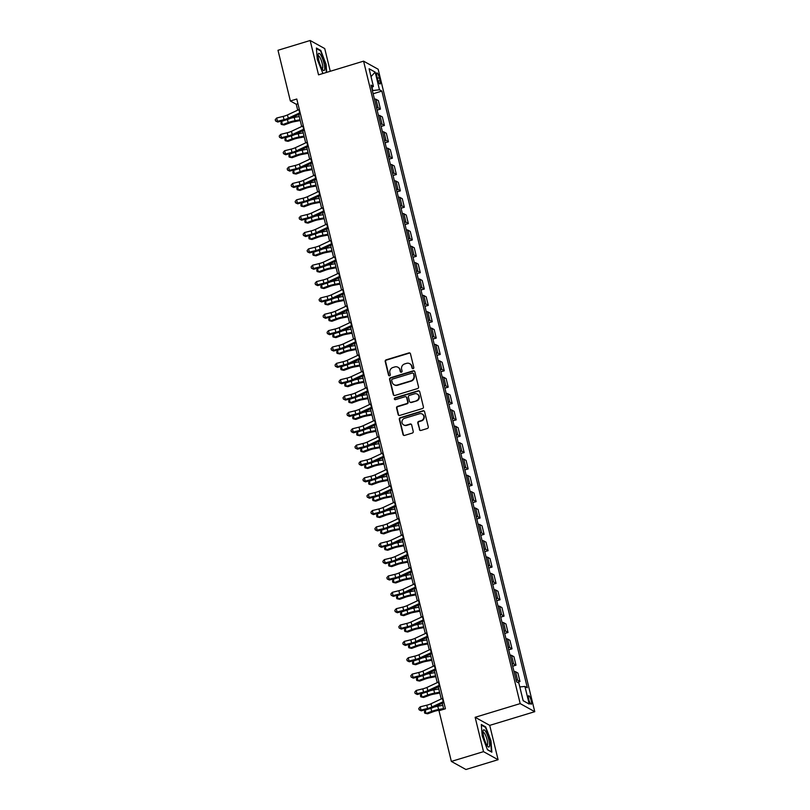 <?xml version="1.0" encoding="UTF-8"?>
<svg xmlns="http://www.w3.org/2000/svg" width="810" height="810" viewBox="0 0 810 810"><rect width="100%" height="100%" fill="white"/><g stroke="black" fill="none" stroke-linecap="round" stroke-linejoin="round"><path stroke-width="1.21" d="M413.14 368.631A0.952 0.901 -61 0 0 413.799 367.467L410.478 353.818A1.357 1.286 -61 0 0 408.898 352.917L386.167 359.832A1.357 1.286 -61 0 0 385.216 361.503L388.537 375.141A0.952 0.901 -61 0 0 389.64 375.779A0.952 0.901 -61 0 0 390.309 374.605L389.883 372.843A4.344 4.111 -61 0 1 392.921 367.507L394.814 366.93A4.344 4.111 -61 0 1 399.856 369.805L400.292 371.577A0.952 0.901 -61 0 0 401.395 372.205A0.952 0.901 -61 0 0 402.054 371.041L401.628 369.269A4.344 4.111 -61 0 1 404.666 363.933L406.559 363.356A4.344 4.111 -61 0 1 411.601 366.242L412.037 368.003A0.952 0.901 -61 0 0 413.14 368.631M531.218 700.67A4.425 1.033 73.1 0 0 528.677 695.739A4.425 1.033 73.1 0 0 528.697 699.273A4.425 1.033 73.1 0 0 531.249 704.204A4.425 1.033 73.1 0 0 531.218 700.67M419.367 429.543A1.357 1.286 -61 0 0 420.947 430.444L427.326 428.5A1.357 1.286 -61 0 0 428.277 426.84L424.582 411.683A1.357 1.286 -61 0 0 423.002 410.781L400.272 417.687A1.357 1.286 -61 0 0 399.32 419.357L403.016 434.514A1.357 1.286 -61 0 0 404.585 435.416L412.29 433.077A1.357 1.286 -61 0 0 413.242 431.406L411.662 424.916A1.357 1.286 -61 0 0 410.083 424.015L406.266 425.179A3.635 3.432 -61 0 1 401.983 421.402A3.635 3.432 -61 0 1 404.595 418.304L419.56 413.758A3.635 3.432 -61 0 1 423.843 417.535A3.635 3.432 -61 0 1 421.23 420.633L418.74 421.382A1.357 1.286 -61 0 0 417.788 423.053L419.762 429.756A1.357 1.286 -61 0 0 420.177 430.434M475.146 717.296L483.519 751.65L451.352 761.42L465.922 769.5L498.089 759.719L489.716 725.375L534.762 711.686L520.192 703.606L475.146 717.296L489.716 725.375M330.267 71.28L324.739 48.58L310.159 40.5L318.533 74.844L363.579 61.155L520.192 703.606M310.159 40.5L277.992 50.281L290.355 100.977L296.257 104.257L297.705 110.17M451.352 761.42L438.99 710.724L445.429 708.77L296.784 99.022L290.355 100.977M417.585 388.557A1.357 1.286 -61 0 0 418.537 386.897L414.841 371.739A1.357 1.286 -61 0 0 413.272 370.838L390.531 377.743A1.357 1.286 -61 0 0 389.58 379.414L393.275 394.571A1.357 1.286 -61 0 0 394.855 395.472L417.585 388.557M419.712 391.706L423.407 406.863A1.357 1.286 -61 0 1 422.455 408.534L399.725 415.439A1.357 1.286 -61 0 1 398.145 414.538L396.566 408.058A1.357 1.286 -61 0 1 397.518 406.387L406.731 403.582A1.357 1.286 -61 0 0 407.683 401.912L406.64 397.619A1.357 1.286 -61 0 0 405.061 396.718L395.462 399.634A0.952 0.901 -61 0 1 394.338 398.642A0.952 0.901 -61 0 1 395.017 397.832L418.132 390.805A1.357 1.286 -61 0 1 419.712 391.706M376.883 76.343L377.582 79.218A4.283 1.002 73.1 0 0 380.052 83.997A4.283 1.002 73.1 0 0 380.022 80.575L379.323 77.689A4.283 1.002 73.1 0 0 376.852 72.92A4.283 1.002 73.1 0 0 376.883 76.343M534.762 711.686L378.149 69.235L363.579 61.155M371.638 87.622L373.41 86.417L371.031 85.091L516.476 681.747L518.856 683.073L523.169 700.731L529.234 704.092L523.138 700.64M373.41 86.417L369.107 68.749L375.172 72.11L379.475 89.778L372.367 90.578M373.137 93.747L381.854 91.095L379.475 89.778M381.854 91.095L527.31 687.751L524.921 686.434L529.234 704.092M483.519 751.65L498.089 759.719M298.748 114.453L301.684 126.522M302.738 130.815L305.674 142.874M306.727 147.167L309.663 159.236M310.706 163.529L313.652 175.588M314.695 179.881L317.642 191.95M318.684 196.233L321.621 208.302M322.674 212.595L325.61 224.653M326.663 228.946L329.599 241.015M330.642 245.308L333.588 257.367M334.631 261.66L337.578 273.719M338.62 278.012L341.557 290.081M342.61 294.374L345.546 306.433M346.589 310.726L349.535 322.795M350.578 327.078L353.524 339.147M354.567 343.44L357.504 355.499M358.557 359.792L361.493 371.861M362.546 376.154L365.482 388.213M366.525 392.506L369.471 404.565M370.514 408.858L373.461 420.927M374.503 425.22L377.44 437.278M378.493 441.571L381.429 453.64M382.482 457.923L385.418 469.992M386.461 474.285L389.408 486.344M390.45 490.637L393.397 502.706M394.44 506.999L397.376 519.058M398.429 523.351L401.365 535.42M402.408 539.703L405.354 551.772M406.397 556.065L409.344 568.124M410.386 572.417L413.333 584.486M414.376 588.769L417.312 600.838M418.365 605.131L421.301 617.19M422.344 621.483L425.291 633.552M426.333 637.845L429.28 649.904M430.323 654.197L433.259 666.265M434.312 670.548L437.248 682.617M438.301 686.91L441.237 698.969M442.28 703.262L443.748 709.276M372.752 90.467L372.003 87.379M297.938 103.741L296.257 104.257M377.126 110.099L380.437 109.097L378.371 100.592L375.982 99.266A5.528 1.255 166.3 0 0 374.433 99.043M381.115 126.461L384.426 125.449L382.35 116.944L379.971 115.627A5.528 1.255 166.3 0 0 378.412 115.395M385.094 142.813L388.415 141.801L386.34 133.296L383.96 131.979A5.528 1.255 166.3 0 0 382.401 131.757M389.083 159.165L392.404 158.163L390.329 149.658L387.95 148.331A5.528 1.255 166.3 0 0 386.39 148.108M393.073 175.527L396.384 174.514L394.318 166.01L391.929 164.693A5.528 1.255 166.3 0 0 390.38 164.46M397.062 191.879L400.373 190.866L398.297 182.371L395.918 181.045A5.528 1.255 166.3 0 0 394.359 180.822M401.051 208.231L404.362 207.228L402.286 198.723L399.907 197.397A5.528 1.255 166.3 0 0 398.348 197.174M405.03 224.593L408.351 223.58L406.276 215.075L403.896 213.759A5.528 1.255 166.3 0 0 402.337 213.536M409.02 240.945L412.341 239.942L410.265 231.437L407.886 230.111A5.528 1.255 166.3 0 0 406.326 229.888M413.009 257.307L416.32 256.294L414.254 247.789L411.865 246.473A5.528 1.255 166.3 0 0 410.316 246.24M416.998 273.658L420.309 272.646L418.233 264.141L415.854 262.825A5.528 1.255 166.3 0 0 414.295 262.602M420.977 290.01L424.298 289.008L422.223 280.503L419.843 279.177A5.528 1.255 166.3 0 0 418.284 278.954M424.966 306.372L428.287 305.36L426.212 296.855L423.832 295.539A5.528 1.255 166.3 0 0 422.273 295.306M428.956 322.724L432.277 321.722L430.201 313.217L427.812 311.891A5.528 1.255 166.3 0 0 426.262 311.668M432.945 339.076L436.256 338.074L434.19 329.569L431.801 328.242A5.528 1.255 166.3 0 0 430.252 328.02M436.934 355.438L440.245 354.426L438.169 345.921L435.79 344.604A5.528 1.255 166.3 0 0 434.231 344.382M440.913 371.79L444.234 370.788L442.159 362.283L439.779 360.956A5.528 1.255 166.3 0 0 438.22 360.733M444.903 388.152L448.224 387.139L446.148 378.634L443.769 377.318A5.528 1.255 166.3 0 0 442.209 377.085M448.892 404.504L452.203 403.491L450.137 394.986L447.748 393.67A5.528 1.255 166.3 0 0 446.199 393.447M452.881 420.856L456.192 419.853L454.116 411.348L451.737 410.022A5.528 1.255 166.3 0 0 450.178 409.799M456.87 437.218L460.181 436.205L458.106 427.7L455.726 426.384A5.528 1.255 166.3 0 0 454.167 426.151M460.849 453.57L464.171 452.567L462.095 444.062L459.716 442.736A5.528 1.255 166.3 0 0 458.156 442.513M464.839 469.921L468.16 468.919L466.084 460.414L463.705 459.088A5.528 1.255 166.3 0 0 462.145 458.865M468.828 486.283L472.139 485.271L470.073 476.766L467.684 475.45A5.528 1.255 166.3 0 0 466.135 475.227M472.817 502.635L476.128 501.633L474.052 493.128L471.673 491.802A5.528 1.255 166.3 0 0 470.114 491.579M476.796 518.997L480.117 517.985L478.042 509.48L475.662 508.164A5.528 1.255 166.3 0 0 474.103 507.931M480.786 535.349L484.107 534.337L482.031 525.832L479.652 524.515A5.528 1.255 166.3 0 0 478.092 524.293M484.775 551.701L488.096 550.699L486.02 542.194L483.631 540.867A5.528 1.255 166.3 0 0 482.082 540.645M488.764 568.063L492.075 567.051L490.009 558.546L487.62 557.229A5.528 1.255 166.3 0 0 486.071 556.996M492.753 584.415L496.064 583.413L493.989 574.908L491.609 573.581A5.528 1.255 166.3 0 0 490.05 573.358M496.733 600.767L500.053 599.764L497.978 591.26L495.599 589.943A5.528 1.255 166.3 0 0 494.039 589.71M500.722 617.129L504.043 616.116L501.967 607.611L499.588 606.295A5.528 1.255 166.3 0 0 498.028 606.072M504.711 633.481L508.022 632.478L505.956 623.973L503.567 622.647A5.528 1.255 166.3 0 0 502.018 622.424M508.7 649.843L512.011 648.83L509.935 640.325L507.556 639.009A5.528 1.255 166.3 0 0 505.997 638.776M512.689 666.195L516 665.182L513.925 656.677L511.545 655.361A5.528 1.255 166.3 0 0 509.986 655.138M517.479 682.303L519.99 681.544L517.914 673.039L515.535 671.713A5.528 1.255 166.3 0 0 513.975 671.49M380.437 109.097L378.057 107.77A5.528 1.255 166.3 0 0 376.498 107.548M384.426 125.449L382.047 124.132A5.528 1.255 166.3 0 0 380.487 123.9M388.415 141.801L386.036 140.484A5.528 1.255 166.3 0 0 384.477 140.262M392.404 158.163L390.015 156.836A5.528 1.255 166.3 0 0 388.466 156.613M396.384 174.514L394.004 173.198A5.528 1.255 166.3 0 0 392.445 172.965M400.373 190.866L397.993 189.55A5.528 1.255 166.3 0 0 396.434 189.327M404.362 207.228L401.983 205.902A5.528 1.255 166.3 0 0 400.423 205.679M408.351 223.58L405.962 222.264A5.528 1.255 166.3 0 0 404.413 222.031M412.341 239.942L409.951 238.616A5.528 1.255 166.3 0 0 408.402 238.393M416.32 256.294L413.94 254.978A5.528 1.255 166.3 0 0 412.381 254.745M420.309 272.646L417.93 271.33A5.528 1.255 166.3 0 0 416.37 271.107M424.298 289.008L421.919 287.682A5.528 1.255 166.3 0 0 420.36 287.459M428.287 305.36L425.898 304.044A5.528 1.255 166.3 0 0 424.349 303.811M432.277 321.722L429.887 320.395A5.528 1.255 166.3 0 0 428.338 320.173M436.256 338.074L433.876 336.747A5.528 1.255 166.3 0 0 432.317 336.525M440.245 354.426L437.866 353.109A5.528 1.255 166.3 0 0 436.306 352.887M444.234 370.788L441.855 369.461A5.528 1.255 166.3 0 0 440.296 369.238M448.224 387.139L445.834 385.823A5.528 1.255 166.3 0 0 444.285 385.59M452.203 403.491L449.823 402.175A5.528 1.255 166.3 0 0 448.264 401.952M456.192 419.853L453.813 418.527A5.528 1.255 166.3 0 0 452.253 418.304M460.181 436.205L457.802 434.889A5.528 1.255 166.3 0 0 456.243 434.656M464.171 452.567L461.791 451.241A5.528 1.255 166.3 0 0 460.232 451.018M468.16 468.919L465.77 467.593A5.528 1.255 166.3 0 0 464.221 467.37M472.139 485.271L469.759 483.955A5.528 1.255 166.3 0 0 468.2 483.732M476.128 501.633L473.749 500.307A5.528 1.255 166.3 0 0 472.19 500.084M480.117 517.985L477.738 516.669A5.528 1.255 166.3 0 0 476.179 516.436M484.107 534.337L481.717 533.021A5.528 1.255 166.3 0 0 480.168 532.798M488.096 550.699L485.706 549.372A5.528 1.255 166.3 0 0 484.157 549.15M492.075 567.051L489.696 565.734A5.528 1.255 166.3 0 0 488.136 565.501M496.064 583.413L493.685 582.086A5.528 1.255 166.3 0 0 492.126 581.863M500.053 599.764L497.674 598.438A5.528 1.255 166.3 0 0 496.115 598.215M504.043 616.116L501.653 614.8A5.528 1.255 166.3 0 0 500.104 614.577M508.022 632.478L505.642 631.152A5.528 1.255 166.3 0 0 504.083 630.929M512.011 648.83L509.632 647.514A5.528 1.255 166.3 0 0 508.072 647.281M516 665.182L513.621 663.866A5.528 1.255 166.3 0 0 512.062 663.643M519.99 681.544L517.61 680.218A5.528 1.255 166.3 0 0 516.051 679.995M519.807 686.951L524.921 686.434M371.02 76.616L375.172 72.11M326.693 72.374L326.065 64.304L320.79 50.463L316.406 48.033L317.287 59.444L322.957 73.507M491.852 752.186L490.971 740.775L485.696 726.934L481.312 724.504L482.193 735.915L487.468 749.756L491.852 752.186M320.142 50.665L320.79 50.463M485.048 727.137L485.696 726.934M412.665 368.651A0.952 0.901 -61 0 1 412.432 368.226L411.996 366.454A4.344 4.111 -61 0 0 409.86 363.781M398.115 367.355A4.344 4.111 -61 0 1 400.251 370.028L400.677 371.79A0.952 0.901 -61 0 0 400.92 372.215M410.062 353.14A1.357 1.286 -61 0 0 409.293 353.14L386.562 360.045A1.357 1.286 -61 0 0 385.611 361.716L388.932 375.364A0.952 0.901 -61 0 0 389.175 375.789M414.426 371.061A1.357 1.286 -61 0 0 413.657 371.051L390.926 377.966A1.357 1.286 -61 0 0 389.975 379.637L393.67 394.784A1.357 1.286 -61 0 0 394.085 395.462M413.424 373.683A0.952 0.901 -61 0 0 412.32 373.056L392.364 379.12A0.952 0.901 -61 0 0 391.696 380.295L392.151 382.148A4.344 4.111 -61 0 0 397.194 385.033L410.832 380.892A4.344 4.111 -61 0 0 413.869 375.546L413.809 373.906A0.952 0.901 -61 0 0 413.181 373.258M394.288 384.831A4.344 4.111 -61 0 0 397.589 385.256L397.194 385.033M413.809 373.906L414.264 375.769A4.344 4.111 -61 0 1 411.227 381.105L397.589 385.256M406.215 396.94A1.357 1.286 -61 0 1 407.025 397.832L408.078 402.135A1.357 1.286 -61 0 1 407.126 403.805L397.912 406.61A1.357 1.286 -61 0 0 396.961 408.27L398.54 414.76A1.357 1.286 -61 0 0 398.955 415.439M419.296 391.027A1.357 1.286 -61 0 0 418.527 391.027L395.412 398.054A0.952 0.901 -61 0 0 394.996 399.644M416.3 400.677A3.635 3.432 -61 0 0 417.221 394.065A3.635 3.432 -61 0 0 414.629 393.802L409.354 395.412A1.357 1.286 -61 0 0 408.402 397.072L409.455 401.375A1.357 1.286 -61 0 0 411.024 402.276L416.694 400.899A3.635 3.432 -61 0 0 417.413 394.176M410.265 402.276A1.357 1.286 -61 0 0 411.419 402.499L411.024 402.276M416.694 400.899L411.419 402.499M422.354 414.133A3.635 3.432 -61 0 1 421.625 420.846L419.134 421.605A1.357 1.286 -61 0 0 418.183 423.276L419.762 429.756M403.866 425.017A3.635 3.432 -61 0 0 406.66 425.392L406.266 425.179M411.247 424.237A1.357 1.286 -61 0 0 410.478 424.237L406.66 425.392M424.167 411.004A1.357 1.286 -61 0 0 423.397 410.994L400.666 417.909A1.357 1.286 -61 0 0 399.715 419.58L403.41 434.727A1.357 1.286 -61 0 0 403.825 435.405M300.237 120.558L294.435 121.642A6.915 1.569 166.3 0 0 289.838 122.887L284.138 124.983L282.457 124.669L288.168 122.563A10.368 2.359 -13.7 0 1 295.053 120.7L300.044 119.779M281.667 121.399L282.457 124.669L281.202 124.345L280.888 123.029L281.667 121.399L284.472 120.366M290.608 118.27A10.368 2.359 -13.7 0 1 294.253 117.43L299.244 116.508M300.115 112.691A4.84 1.104 166.3 0 0 299.68 112.884L288.269 118.219A6.915 1.569 -13.7 0 1 284.026 119.667L277.476 121.287L277.719 122.037L284.28 120.417A10.368 2.359 166.3 0 0 290.638 118.25L300.368 113.704M299.325 109.421A4.84 1.104 166.3 0 0 298.88 109.613L287.469 114.949A6.915 1.569 -13.7 0 1 283.237 116.387L276.676 118.017L277.476 121.287L275.562 120.963L275.238 119.657L276.676 118.017M277.719 122.037L275.562 120.963M304.226 136.92L298.414 137.994A6.915 1.569 166.3 0 0 293.827 139.239L288.117 141.335L286.446 141.021L292.157 138.925A10.368 2.359 -13.7 0 1 299.042 137.052L304.033 136.131M285.647 137.751L286.446 141.021L285.191 140.697L284.877 139.391L285.647 137.751L288.461 136.718M294.597 134.622A10.368 2.359 -13.7 0 1 298.242 133.782L303.234 132.86M308.215 153.272L302.403 154.345A6.915 1.569 166.3 0 0 297.817 155.591L292.106 157.697L290.436 157.383L296.136 155.277A10.368 2.359 -13.7 0 1 303.021 153.414L308.023 152.482M289.636 154.113L290.436 157.383L289.18 157.049L288.866 155.743L289.636 154.113L292.44 153.08M307.294 142.135A4.84 1.104 166.3 0 0 306.848 142.327L295.447 147.663A6.915 1.569 -13.7 0 1 291.205 149.101L284.644 150.731L285.444 154.001L285.687 154.75L292.248 153.12A10.368 2.359 166.3 0 0 298.606 150.964A10.368 2.359 -13.7 0 1 302.231 150.144L307.223 149.212M312.194 169.624L306.393 170.707A6.915 1.569 166.3 0 0 301.806 171.953L296.095 174.049L294.425 173.735L300.125 171.639A10.368 2.359 -13.7 0 1 307.01 169.766L312.002 168.844M293.625 170.465L294.425 173.735L293.169 173.411L292.845 172.095L293.625 170.465L296.43 169.432M311.283 158.487A4.84 1.104 166.3 0 0 310.837 158.679L299.437 164.015A6.915 1.569 -13.7 0 1 295.194 165.463L288.633 167.083L289.433 170.353L289.676 171.102L296.237 169.482A10.368 2.359 166.3 0 0 302.596 167.316A10.368 2.359 -13.7 0 1 306.21 166.495L311.212 165.574M304.104 129.053A4.84 1.104 166.3 0 0 303.659 129.246L292.258 134.581A6.915 1.569 -13.7 0 1 288.016 136.019L281.455 137.649L281.708 138.399L288.259 136.769A10.368 2.359 166.3 0 0 294.627 134.612L304.358 130.056M303.304 125.773A4.84 1.104 166.3 0 0 302.869 125.975L291.458 131.311A6.915 1.569 -13.7 0 1 287.226 132.749L280.665 134.379L281.455 137.649L279.551 137.325L279.227 136.009L280.665 134.379M281.708 138.399L279.551 137.325M308.094 145.405A4.84 1.104 166.3 0 0 307.648 145.597L296.247 150.933A6.915 1.569 -13.7 0 1 292.005 152.371L285.444 154.001L283.53 153.677L283.216 152.371L284.644 150.731M285.687 154.75L283.53 153.677M298.606 150.964L308.337 146.418M312.083 161.757A4.84 1.104 166.3 0 0 311.637 161.959L300.237 167.295A6.915 1.569 -13.7 0 1 295.994 168.733L289.433 170.353L287.52 170.029L287.206 168.723L288.633 167.083M289.676 171.102L287.52 170.029M302.596 167.316L312.326 162.769M316.183 185.986L310.382 187.059A6.915 1.569 166.3 0 0 305.785 188.305L300.085 190.411L298.404 190.087L304.115 187.991A10.368 2.359 -13.7 0 1 311 186.128L315.991 185.196M297.614 186.816L298.404 190.087L297.159 189.763L296.835 188.457L297.614 186.816L300.419 185.784M306.555 183.688A10.368 2.359 -13.7 0 1 310.2 182.847L315.191 181.926M316.072 178.119A4.84 1.104 166.3 0 0 315.627 178.311L304.216 183.647A6.915 1.569 -13.7 0 1 299.983 185.085L293.423 186.715L293.666 187.464L300.226 185.834A10.368 2.359 166.3 0 0 306.585 183.678L316.315 179.121M315.272 174.849A4.84 1.104 166.3 0 0 314.827 175.041L303.426 180.377A6.915 1.569 -13.7 0 1 299.184 181.815L292.623 183.445L293.423 186.715L291.509 186.391L291.185 185.085L292.623 183.445M293.666 187.464L291.509 186.391M324.496 70.024A8.991 2.096 73.1 0 0 322.603 58.928A8.991 2.096 73.1 0 0 318.34 53.875A8.991 2.096 73.1 0 0 318.208 54.381A8.991 2.096 73.1 0 0 319.413 62.562A8.991 2.096 73.1 0 0 322.967 70.035A8.991 2.096 73.1 0 0 324.496 70.024M322.076 68.84A6.804 1.59 73.1 0 0 322.228 68.82A6.804 1.59 73.1 0 0 322.572 68.425A6.804 1.59 73.1 0 0 321.459 60.922A6.804 1.59 73.1 0 0 318.269 55.799A6.804 1.59 73.1 0 0 318.127 55.87M316.447 48.62L320.558 50.898L325.671 64.314L326.308 72.485M323.089 73.467L322.501 73.133M483.762 737.009A8.991 2.096 73.1 0 0 487.873 746.506A8.991 2.096 73.1 0 0 488.886 739.844A8.991 2.096 73.1 0 0 485.585 731.4A8.991 2.096 73.1 0 0 483.114 730.853A8.991 2.096 73.1 0 0 483.762 737.009M486.982 745.311A6.804 1.59 73.1 0 0 487.134 745.291A6.804 1.59 73.1 0 0 487.093 739.854A6.804 1.59 73.1 0 0 483.175 732.27A6.804 1.59 73.1 0 0 483.033 732.341M481.353 725.092L485.463 727.37L490.576 740.785L491.437 751.842L487.407 749.604M320.173 202.338L314.371 203.411A6.915 1.569 166.3 0 0 309.774 204.657L304.074 206.763L302.393 206.449L308.104 204.343A10.368 2.359 -13.7 0 1 314.989 202.48L319.98 201.558M301.593 203.178L302.393 206.449L301.138 206.115L300.824 204.808L301.593 203.178L304.408 202.146M310.544 200.05A10.368 2.359 -13.7 0 1 314.189 199.209L319.18 198.278M324.162 218.7L318.35 219.773A6.915 1.569 166.3 0 0 313.764 221.019L308.053 223.114L306.382 222.801L312.083 220.705A10.368 2.359 -13.7 0 1 318.978 218.832L323.97 217.91M305.583 219.53L306.382 222.801L305.127 222.477L304.813 221.17L305.583 219.53L308.397 218.498M314.533 216.402A10.368 2.359 -13.7 0 1 318.178 215.561L323.17 214.64M328.141 235.052L322.339 236.125A6.915 1.569 166.3 0 0 317.753 237.37L312.042 239.476L310.372 239.163L316.072 237.057A10.368 2.359 -13.7 0 1 322.957 235.194L327.959 234.262M309.572 235.892L310.372 239.163L309.116 238.828L308.792 237.522L309.572 235.892L312.376 234.849M318.512 232.753A10.368 2.359 -13.7 0 1 322.167 231.923L327.159 230.992M332.13 251.404L326.329 252.487A6.915 1.569 166.3 0 0 321.732 253.732L316.032 255.828L314.361 255.514L320.061 253.409A10.368 2.359 -13.7 0 1 326.946 251.545L331.938 250.624M313.561 252.244L314.361 255.514L313.106 255.19L312.781 253.874L313.561 252.244L316.366 251.211M322.501 249.115A10.368 2.359 -13.7 0 1 326.147 248.275L331.148 247.354M336.12 267.766L330.318 268.839A6.915 1.569 166.3 0 0 325.721 270.084L320.021 272.18L318.34 271.866L324.051 269.77A10.368 2.359 -13.7 0 1 330.936 267.897L335.927 266.976M317.55 268.596L318.34 271.866L317.095 271.542L316.771 270.236L317.55 268.596L320.355 267.563M326.491 265.467A10.368 2.359 -13.7 0 1 330.136 264.627L335.127 263.706M320.051 194.471A4.84 1.104 166.3 0 0 319.616 194.663L308.205 199.999A6.915 1.569 -13.7 0 1 303.963 201.437L297.402 203.067L297.655 203.816L304.216 202.186A10.368 2.359 166.3 0 0 310.574 200.029L320.304 195.483M319.261 191.201A4.84 1.104 166.3 0 0 318.816 191.393L307.405 196.729A6.915 1.569 -13.7 0 1 303.173 198.166L296.612 199.797L297.402 203.067L295.498 202.743L295.174 201.437L296.612 199.797M297.655 203.816L295.498 202.743M324.041 210.823A4.84 1.104 166.3 0 0 323.595 211.025L312.194 216.361A6.915 1.569 -13.7 0 1 307.952 217.799L301.391 219.429L301.634 220.178L308.195 218.548A10.368 2.359 166.3 0 0 314.553 216.391L324.283 211.835M323.241 207.552A4.84 1.104 166.3 0 0 322.805 207.755L311.394 213.091A6.915 1.569 -13.7 0 1 307.152 214.528L300.591 216.148L301.391 219.429L299.487 219.105L299.163 217.789L300.591 216.148M301.634 220.178L299.487 219.105M328.03 227.185A4.84 1.104 166.3 0 0 327.584 227.377L316.183 232.713A6.915 1.569 -13.7 0 1 311.941 234.151L305.38 235.781L305.623 236.53L312.184 234.9A10.368 2.359 166.3 0 0 318.543 232.743L328.273 228.187M327.23 223.914A4.84 1.104 166.3 0 0 326.784 224.107L315.384 229.443A6.915 1.569 -13.7 0 1 311.141 230.88L304.58 232.51L305.38 235.781L303.466 235.457L303.153 234.151L304.58 232.51M305.623 236.53L303.466 235.457M332.019 243.537A4.84 1.104 166.3 0 0 331.574 243.729L320.163 249.065A6.915 1.569 -13.7 0 1 315.93 250.513L309.369 252.133L309.612 252.882L316.173 251.262A10.368 2.359 166.3 0 0 322.532 249.095L332.262 244.549M331.219 240.266A4.84 1.104 166.3 0 0 330.774 240.459L319.373 245.794A6.915 1.569 -13.7 0 1 315.13 247.232L308.57 248.862L309.369 252.133L307.456 251.809L307.142 250.503L308.57 248.862M309.612 252.882L307.456 251.809M336.008 259.899A4.84 1.104 166.3 0 0 335.563 260.091L324.152 265.427A6.915 1.569 -13.7 0 1 319.92 266.865L313.359 268.495L313.602 269.244L320.163 267.614A10.368 2.359 166.3 0 0 326.521 265.457L336.251 260.901M335.208 256.618A4.84 1.104 166.3 0 0 334.763 256.821L323.362 262.156A6.915 1.569 -13.7 0 1 319.12 263.594L312.559 265.224L313.359 268.495L311.445 268.171L311.121 266.854L312.559 265.224M313.602 269.244L311.445 268.171M340.109 284.118L334.297 285.191A6.915 1.569 166.3 0 0 329.71 286.436L324.01 288.542L322.329 288.228L328.04 286.122A10.368 2.359 -13.7 0 1 334.925 284.259L339.916 283.328M321.529 284.958L322.329 288.228L321.074 287.894L320.76 286.588L321.529 284.958L324.344 283.925M330.48 281.819A10.368 2.359 -13.7 0 1 334.125 280.989L339.117 280.058M339.987 276.25A4.84 1.104 166.3 0 0 339.552 276.443L328.141 281.779A6.915 1.569 -13.7 0 1 323.899 283.216L317.338 284.847L317.591 285.596L324.152 283.966A10.368 2.359 166.3 0 0 330.51 281.809L340.24 277.263M339.198 272.98A4.84 1.104 166.3 0 0 338.752 273.173L327.341 278.508A6.915 1.569 -13.7 0 1 323.109 279.946L316.548 281.576L317.338 284.847L315.434 284.523L315.11 283.216L316.548 281.576M317.591 285.596L315.434 284.523M344.098 300.469L338.286 301.553A6.915 1.569 166.3 0 0 333.7 302.798L327.989 304.894L326.319 304.58L332.019 302.484A10.368 2.359 -13.7 0 1 338.914 300.611L343.906 299.69M325.519 301.31L326.319 304.58L325.063 304.256L324.749 302.94L325.519 301.31L328.333 300.277M343.177 289.332A4.84 1.104 166.3 0 0 342.741 289.524L331.33 294.86A6.915 1.569 -13.7 0 1 327.088 296.308L320.527 297.928L321.327 301.199L321.57 301.948L328.131 300.328A10.368 2.359 166.3 0 0 334.49 298.161A10.368 2.359 -13.7 0 1 338.114 297.341L343.106 296.419M343.977 292.602A4.84 1.104 166.3 0 0 343.531 292.805L332.13 298.141A6.915 1.569 -13.7 0 1 327.888 299.578L321.327 301.199L319.413 300.875L319.1 299.568L320.527 297.928M321.57 301.948L319.413 300.875M334.49 298.161L344.22 293.615M348.077 316.832L342.276 317.905A6.915 1.569 166.3 0 0 337.689 319.15L331.978 321.256L330.308 320.942L336.008 318.836A10.368 2.359 -13.7 0 1 342.893 316.973L347.885 316.042M329.508 317.662L330.308 320.942L329.052 320.608L328.728 319.302L329.508 317.662L332.313 316.629M338.448 314.533A10.368 2.359 -13.7 0 1 342.103 313.693L347.095 312.771M347.966 308.964A4.84 1.104 166.3 0 0 347.52 309.157L336.12 314.493A6.915 1.569 -13.7 0 1 331.877 315.93L325.316 317.56L325.559 318.31L332.12 316.68A10.368 2.359 166.3 0 0 338.479 314.523L348.209 309.967M347.166 305.694A4.84 1.104 166.3 0 0 346.72 305.886L335.32 311.222A6.915 1.569 -13.7 0 1 331.077 312.66L324.516 314.29L325.316 317.56L323.403 317.236L323.089 315.93L324.516 314.29M325.559 318.31L323.403 317.236M352.067 333.183L346.265 334.267A6.915 1.569 166.3 0 0 341.668 335.502L335.968 337.608L334.297 337.294L339.998 335.188A10.368 2.359 -13.7 0 1 346.882 333.325L351.874 332.404M333.497 334.024L334.297 337.294L333.042 336.96L332.718 335.654L333.497 334.024L336.302 332.991M342.438 330.895A10.368 2.359 -13.7 0 1 346.083 330.055L351.074 329.123M351.955 325.316A4.84 1.104 166.3 0 0 351.51 325.509L340.099 330.844A6.915 1.569 -13.7 0 1 335.867 332.282L329.305 333.912L329.548 334.662L336.109 333.031A10.368 2.359 166.3 0 0 342.468 330.875L352.198 326.329M351.155 322.046A4.84 1.104 166.3 0 0 350.71 322.238L339.309 327.574A6.915 1.569 -13.7 0 1 335.067 329.012L328.506 330.642L329.305 333.912L327.392 333.588L327.078 332.282L328.506 330.642M329.548 334.662L327.392 333.588M356.056 349.545L350.254 350.619A6.915 1.569 166.3 0 0 345.657 351.864L339.957 353.96L338.276 353.646L343.987 351.55A10.368 2.359 -13.7 0 1 350.872 349.677L355.863 348.756M337.486 350.376L338.276 353.646L337.021 353.322L336.707 352.016L337.486 350.376L340.291 349.343M346.427 347.247A10.368 2.359 -13.7 0 1 350.072 346.407L355.063 345.485M355.934 341.668A4.84 1.104 166.3 0 0 355.499 341.871L344.088 347.207A6.915 1.569 -13.7 0 1 339.846 348.644L333.295 350.274L333.538 351.024L340.099 349.393A10.368 2.359 166.3 0 0 346.457 347.237L356.187 342.681M355.144 338.398A4.84 1.104 166.3 0 0 354.699 338.6L343.288 343.936A6.915 1.569 -13.7 0 1 339.056 345.374L332.495 346.994L333.295 350.274L331.381 349.95L331.057 348.634L332.495 346.994M333.538 351.024L331.381 349.95M360.045 365.897L354.233 366.97A6.915 1.569 166.3 0 0 349.647 368.216L343.946 370.322L342.266 370.008L347.976 367.902A10.368 2.359 -13.7 0 1 354.861 366.039L359.853 365.108M341.466 366.738L342.266 370.008L341.01 369.674L340.696 368.368L341.466 366.738L344.28 365.695M359.124 354.76A4.84 1.104 166.3 0 0 358.688 354.952L347.277 360.288A6.915 1.569 -13.7 0 1 343.045 361.726L336.484 363.356L337.274 366.626L337.527 367.375L344.078 365.745A10.368 2.359 166.3 0 0 350.447 363.589A10.368 2.359 -13.7 0 1 354.061 362.769L359.053 361.837M359.923 358.03A4.84 1.104 166.3 0 0 359.478 358.222L348.077 363.558A6.915 1.569 -13.7 0 1 343.835 364.996L337.274 366.626L335.37 366.302L335.046 364.996L336.484 363.356M337.527 367.375L335.37 366.302M350.447 363.589L360.177 359.033M364.034 382.249L358.222 383.332A6.915 1.569 166.3 0 0 353.636 384.578L347.925 386.674L346.255 386.36L351.955 384.254A10.368 2.359 -13.7 0 1 358.84 382.391L363.842 381.469M345.455 383.089L346.255 386.36L344.999 386.036L344.685 384.72L345.455 383.089L348.259 382.057M363.113 371.112A4.84 1.104 166.3 0 0 362.667 371.304L351.267 376.64A6.915 1.569 -13.7 0 1 347.024 378.088L340.463 379.708L341.263 382.978L341.506 383.727L348.067 382.107A10.368 2.359 166.3 0 0 354.426 379.941A10.368 2.359 -13.7 0 1 358.05 379.12L363.042 378.199M368.013 398.611L362.212 399.684A6.915 1.569 166.3 0 0 357.625 400.93L351.915 403.026L350.244 402.712L355.944 400.616A10.368 2.359 -13.7 0 1 362.829 398.743L367.821 397.821M349.444 399.441L350.244 402.712L348.988 402.388L348.664 401.082L349.444 399.441L352.249 398.409M358.384 396.313A10.368 2.359 -13.7 0 1 362.029 395.472L367.031 394.551M372.003 414.963L366.201 416.036A6.915 1.569 166.3 0 0 361.604 417.282L355.904 419.388L354.223 419.074L359.934 416.968A10.368 2.359 -13.7 0 1 366.819 415.105L371.81 414.173M353.433 415.803L354.223 419.074L352.978 418.74L352.654 417.433L353.433 415.803L356.238 414.771M362.374 412.665A10.368 2.359 -13.7 0 1 366.019 411.834L371.01 410.903M375.992 431.315L370.19 432.398A6.915 1.569 166.3 0 0 365.593 433.644L359.893 435.74L358.212 435.426L363.923 433.33A10.368 2.359 -13.7 0 1 370.808 431.457L375.8 430.535M357.412 432.155L358.212 435.426L356.957 435.102L356.643 433.796L357.412 432.155L360.227 431.123M366.363 429.027A10.368 2.359 -13.7 0 1 370.008 428.186L375 427.265M379.981 447.677L374.169 448.75A6.915 1.569 166.3 0 0 369.583 449.995L363.872 452.101L362.202 451.788L367.912 449.682A10.368 2.359 -13.7 0 1 374.797 447.819L379.789 446.887M361.402 448.507L362.202 451.788L360.946 451.453L360.632 450.147L361.402 448.507L364.216 447.474M370.352 445.378A10.368 2.359 -13.7 0 1 373.997 444.548L378.989 443.617M383.96 464.029L378.159 465.112A6.915 1.569 166.3 0 0 373.572 466.347L367.861 468.453L366.191 468.139L371.891 466.033A10.368 2.359 -13.7 0 1 378.776 464.171L383.778 463.249M365.391 464.869L366.191 468.139L364.935 467.805L364.611 466.499L365.391 464.869L368.196 463.836M374.331 461.74A10.368 2.359 -13.7 0 1 377.986 460.9L382.978 459.969M387.95 480.391L382.148 481.464A6.915 1.569 166.3 0 0 377.551 482.709L371.851 484.805L370.18 484.491L375.88 482.395A10.368 2.359 -13.7 0 1 382.766 480.522L387.757 479.601M369.38 481.221L370.18 484.491L368.925 484.167L368.601 482.861L369.38 481.221L372.185 480.188M378.321 478.092A10.368 2.359 -13.7 0 1 381.966 477.252L386.967 476.331M391.939 496.743L386.137 497.816A6.915 1.569 166.3 0 0 381.54 499.061L375.84 501.167L374.159 500.853L379.87 498.747A10.368 2.359 -13.7 0 1 386.755 496.884L391.746 495.953M373.369 497.583L374.159 500.853L372.914 500.519L372.59 499.213L373.369 497.583L376.174 496.54M391.027 485.605A4.84 1.104 166.3 0 0 390.582 485.798L379.181 491.133A6.915 1.569 -13.7 0 1 374.939 492.571L368.378 494.201L369.178 497.472L369.421 498.221L375.982 496.591A10.368 2.359 166.3 0 0 382.34 494.434A10.368 2.359 -13.7 0 1 385.955 493.614L390.947 492.683M395.928 513.094L390.116 514.178A6.915 1.569 166.3 0 0 385.53 515.423L379.829 517.519L378.149 517.205L383.859 515.099A10.368 2.359 -13.7 0 1 390.744 513.236L395.736 512.315M377.349 513.935L378.149 517.205L376.893 516.881L376.579 515.565L377.349 513.935L380.163 512.902M395.017 501.957A4.84 1.104 166.3 0 0 394.571 502.149L383.16 507.485A6.915 1.569 -13.7 0 1 378.928 508.933L372.367 510.553L373.157 513.823L373.41 514.573L379.971 512.953A10.368 2.359 166.3 0 0 386.329 510.786A10.368 2.359 -13.7 0 1 389.944 509.966L394.936 509.044M399.917 529.456L394.106 530.53A6.915 1.569 166.3 0 0 389.519 531.775L383.808 533.871L382.138 533.557L387.838 531.461A10.368 2.359 -13.7 0 1 394.733 529.588L399.725 528.667M381.338 530.287L382.138 533.557L380.882 533.233L380.568 531.927L381.338 530.287L384.153 529.254M390.288 527.158A10.368 2.359 -13.7 0 1 393.933 526.318L398.925 525.396M403.896 545.808L398.095 546.882A6.915 1.569 166.3 0 0 393.508 548.127L387.798 550.233L386.127 549.919L391.827 547.813A10.368 2.359 -13.7 0 1 398.712 545.95L403.704 545.019M385.327 546.649L386.127 549.919L384.871 549.585L384.548 548.279L385.327 546.649L388.132 545.616M394.267 543.51A10.368 2.359 -13.7 0 1 397.923 542.68L402.914 541.748M407.886 562.16L402.084 563.244A6.915 1.569 166.3 0 0 397.487 564.489L391.787 566.585L390.116 566.271L395.817 564.175A10.368 2.359 -13.7 0 1 402.702 562.302L407.693 561.381M389.316 563.001L390.116 566.271L388.861 565.947L388.537 564.641L389.316 563.001L392.121 561.968M406.974 551.023A4.84 1.104 166.3 0 0 406.529 551.225L395.128 556.561A6.915 1.569 -13.7 0 1 390.886 557.999L384.325 559.619L385.125 562.889L385.368 563.638L391.929 562.019A10.368 2.359 166.3 0 0 398.287 559.862A10.368 2.359 -13.7 0 1 401.902 559.032L406.893 558.11M411.875 578.522L406.073 579.596A6.915 1.569 166.3 0 0 401.476 580.841L395.776 582.947L394.095 582.633L399.806 580.527A10.368 2.359 -13.7 0 1 406.691 578.664L411.683 577.732M393.306 579.353L394.095 582.633L392.84 582.299L392.526 580.993L393.306 579.353L396.11 578.32M410.964 567.385A4.84 1.104 166.3 0 0 410.518 567.577L399.107 572.913A6.915 1.569 -13.7 0 1 394.875 574.351L388.314 575.981L389.114 579.251L389.357 580L395.918 578.37A10.368 2.359 166.3 0 0 402.276 576.214A10.368 2.359 -13.7 0 1 405.891 575.394L410.883 574.462M415.864 594.874L410.052 595.957A6.915 1.569 166.3 0 0 405.466 597.193L399.765 599.299L398.085 598.985L403.795 596.879A10.368 2.359 -13.7 0 1 410.68 595.016L415.672 594.094M397.285 595.715L398.085 598.985L396.829 598.661L396.515 597.345L397.285 595.715L400.1 594.682M406.235 592.586A10.368 2.359 -13.7 0 1 409.88 591.745L414.872 590.814M419.853 611.236L414.042 612.309A6.915 1.569 166.3 0 0 409.455 613.555L403.744 615.651L402.074 615.337L407.774 613.241A10.368 2.359 -13.7 0 1 414.659 611.368L419.661 610.446M401.274 612.066L402.074 615.337L400.818 615.013L400.505 613.707L401.274 612.066L404.079 611.034M410.225 608.938A10.368 2.359 -13.7 0 1 413.869 608.097L418.861 607.176M423.832 627.588L418.031 628.661A6.915 1.569 166.3 0 0 413.444 629.907L407.734 632.013L406.063 631.699L411.763 629.593A10.368 2.359 -13.7 0 1 418.649 627.73L423.64 626.798M405.263 628.428L406.063 631.699L404.808 631.365L404.484 630.058L405.263 628.428L408.068 627.385M422.921 616.451A4.84 1.104 166.3 0 0 422.476 616.643L411.075 621.979A6.915 1.569 -13.7 0 1 406.833 623.417L400.272 625.047L401.072 628.317L401.315 629.066L407.875 627.436A10.368 2.359 166.3 0 0 414.234 625.279A10.368 2.359 -13.7 0 1 417.859 624.459L422.85 623.528M427.822 643.94L422.02 645.023A6.915 1.569 166.3 0 0 417.423 646.269L411.723 648.365L410.042 648.051L415.753 645.955A10.368 2.359 -13.7 0 1 422.638 644.082L427.629 643.16M409.252 644.78L410.042 648.051L408.797 647.727L408.473 646.41L409.252 644.78L412.057 643.747M418.193 641.652A10.368 2.359 -13.7 0 1 421.838 640.811L426.829 639.89M431.811 660.302L426.009 661.375A6.915 1.569 166.3 0 0 421.413 662.62L415.712 664.726L414.031 664.403L419.742 662.307A10.368 2.359 -13.7 0 1 426.627 660.433L431.619 659.512M413.232 661.132L414.031 664.403L412.776 664.078L412.462 662.772L413.232 661.132L416.046 660.099M422.182 658.003A10.368 2.359 -13.7 0 1 425.827 657.163L430.819 656.242M363.913 374.382A4.84 1.104 166.3 0 0 363.467 374.574L352.067 379.91A6.915 1.569 -13.7 0 1 347.824 381.358L341.263 382.978L339.35 382.654L339.036 381.348L340.463 379.708M341.506 383.727L339.35 382.654M354.426 379.941L364.156 375.394M367.902 390.744A4.84 1.104 166.3 0 0 367.457 390.936L356.056 396.272A6.915 1.569 -13.7 0 1 351.813 397.71L345.252 399.34L345.495 400.089L352.056 398.459A10.368 2.359 166.3 0 0 358.415 396.303L368.145 391.746M367.102 387.464A4.84 1.104 166.3 0 0 366.657 387.666L355.256 393.002A6.915 1.569 -13.7 0 1 351.013 394.44L344.452 396.07L345.252 399.34L343.339 399.016L343.025 397.7L344.452 396.07M345.495 400.089L343.339 399.016M371.891 407.096A4.84 1.104 166.3 0 0 371.446 407.288L360.035 412.624A6.915 1.569 -13.7 0 1 355.803 414.062L349.242 415.692L349.485 416.441L356.046 414.811A10.368 2.359 166.3 0 0 362.404 412.654L372.134 408.108M371.091 403.825A4.84 1.104 166.3 0 0 370.646 404.018L359.245 409.354A6.915 1.569 -13.7 0 1 355.003 410.791L348.442 412.422L349.242 415.692L347.328 415.368L347.004 414.062L348.442 412.422M349.485 416.441L347.328 415.368M375.87 423.448A4.84 1.104 166.3 0 0 375.435 423.65L364.024 428.986A6.915 1.569 -13.7 0 1 359.782 430.424L353.221 432.044L353.474 432.793L360.035 431.173A10.368 2.359 166.3 0 0 366.393 429.006L376.123 424.46M375.081 420.177A4.84 1.104 166.3 0 0 374.635 420.38L363.224 425.706A6.915 1.569 -13.7 0 1 358.992 427.153L352.431 428.774L353.221 432.044L351.317 431.72L350.993 430.414L352.431 428.774M353.474 432.793L351.317 431.72M379.86 439.81A4.84 1.104 166.3 0 0 379.414 440.002L368.013 445.338A6.915 1.569 -13.7 0 1 363.771 446.776L357.21 448.406L357.453 449.155L364.014 447.525A10.368 2.359 166.3 0 0 370.373 445.368L380.103 440.812M379.06 436.539A4.84 1.104 166.3 0 0 378.624 436.732L367.214 442.068A6.915 1.569 -13.7 0 1 362.971 443.505L356.41 445.135L357.21 448.406L355.307 448.082L354.983 446.776L356.41 445.135M357.453 449.155L355.307 448.082M383.849 456.162A4.84 1.104 166.3 0 0 383.403 456.354L372.003 461.69A6.915 1.569 -13.7 0 1 367.76 463.128L361.199 464.758L361.442 465.507L368.003 463.877A10.368 2.359 166.3 0 0 374.362 461.72L384.092 457.174M383.049 452.891A4.84 1.104 166.3 0 0 382.603 453.084L371.203 458.419A6.915 1.569 -13.7 0 1 366.96 459.857L360.399 461.487L361.199 464.758L359.286 464.434L358.972 463.128L360.399 461.487M361.442 465.507L359.286 464.434M387.838 472.513A4.84 1.104 166.3 0 0 387.393 472.716L375.982 478.052A6.915 1.569 -13.7 0 1 371.75 479.49L365.188 481.12L365.432 481.869L371.992 480.239A10.368 2.359 166.3 0 0 378.351 478.082L388.081 473.526M387.038 469.243A4.84 1.104 166.3 0 0 386.593 469.446L375.192 474.781A6.915 1.569 -13.7 0 1 370.95 476.219L364.389 477.839L365.188 481.12L363.275 480.796L362.961 479.479L364.389 477.839M365.432 481.869L363.275 480.796M391.827 488.875A4.84 1.104 166.3 0 0 391.382 489.068L379.971 494.404A6.915 1.569 -13.7 0 1 375.739 495.841L369.178 497.472L367.264 497.148L366.94 495.841L368.378 494.201M369.421 498.221L367.264 497.148M382.34 494.434L392.07 489.878M395.806 505.227A4.84 1.104 166.3 0 0 395.371 505.42L383.96 510.756A6.915 1.569 -13.7 0 1 379.718 512.203L373.157 513.823L371.253 513.5L370.929 512.193L372.367 510.553M373.41 514.573L371.253 513.5M386.329 510.786L396.06 506.24M399.796 521.589A4.84 1.104 166.3 0 0 399.35 521.782L387.95 527.118A6.915 1.569 -13.7 0 1 383.707 528.555L377.146 530.185L377.389 530.935L383.95 529.305A10.368 2.359 166.3 0 0 390.309 527.148L400.039 522.592M398.996 518.319A4.84 1.104 166.3 0 0 398.56 518.511L387.15 523.847A6.915 1.569 -13.7 0 1 382.907 525.285L376.346 526.915L377.146 530.185L375.233 529.861L374.919 528.545L376.346 526.915M377.389 530.935L375.233 529.861M403.785 537.941A4.84 1.104 166.3 0 0 403.339 538.134L391.939 543.469A6.915 1.569 -13.7 0 1 387.696 544.907L381.135 546.537L381.378 547.287L387.939 545.656A10.368 2.359 166.3 0 0 394.298 543.5L404.028 538.954M402.985 534.671A4.84 1.104 166.3 0 0 402.54 534.863L391.139 540.199A6.915 1.569 -13.7 0 1 386.897 541.637L380.335 543.267L381.135 546.537L379.222 546.213L378.908 544.907L380.335 543.267M381.378 547.287L379.222 546.213M407.774 554.293A4.84 1.104 166.3 0 0 407.329 554.496L395.918 559.831A6.915 1.569 -13.7 0 1 391.686 561.269L385.125 562.889L383.211 562.565L382.897 561.259L384.325 559.619M385.368 563.638L383.211 562.565M398.287 559.862L408.017 555.306M411.753 570.655A4.84 1.104 166.3 0 0 411.318 570.847L399.907 576.183A6.915 1.569 -13.7 0 1 395.665 577.621L389.114 579.251L387.2 578.927L386.876 577.621L388.314 575.981M389.357 580L387.2 578.927M402.276 576.214L412.007 571.658M415.743 587.007A4.84 1.104 166.3 0 0 415.297 587.199L403.896 592.535A6.915 1.569 -13.7 0 1 399.654 593.973L393.093 595.603L393.346 596.352L399.897 594.722A10.368 2.359 166.3 0 0 406.266 592.566L415.996 588.019M414.943 583.737A4.84 1.104 166.3 0 0 414.507 583.929L403.096 589.265A6.915 1.569 -13.7 0 1 398.864 590.703L392.303 592.333L393.093 595.603L391.19 595.279L390.865 593.973L392.303 592.333M393.346 596.352L391.19 595.279M419.732 603.359A4.84 1.104 166.3 0 0 419.286 603.561L407.886 608.897A6.915 1.569 -13.7 0 1 403.643 610.335L397.082 611.965L397.325 612.714L403.886 611.084A10.368 2.359 166.3 0 0 410.245 608.928L419.975 604.371M418.932 600.088A4.84 1.104 166.3 0 0 418.497 600.291L407.086 605.627A6.915 1.569 -13.7 0 1 402.843 607.065L396.282 608.685L397.082 611.965L395.169 611.641L394.855 610.325L396.282 608.685M397.325 612.714L395.169 611.641M423.721 619.721A4.84 1.104 166.3 0 0 423.276 619.913L411.875 625.249A6.915 1.569 -13.7 0 1 407.632 626.687L401.072 628.317L399.158 627.993L398.844 626.687L400.272 625.047M401.315 629.066L399.158 627.993M414.234 625.279L423.964 620.723M427.71 636.073A4.84 1.104 166.3 0 0 427.265 636.265L415.854 641.601A6.915 1.569 -13.7 0 1 411.622 643.049L405.061 644.669L405.304 645.418L411.865 643.798A10.368 2.359 166.3 0 0 418.223 641.631L427.953 637.085M426.91 632.802A4.84 1.104 166.3 0 0 426.465 632.995L415.064 638.331A6.915 1.569 -13.7 0 1 410.822 639.779L404.261 641.399L405.061 644.669L403.147 644.345L402.823 643.039L404.261 641.399M405.304 645.418L403.147 644.345M431.69 652.435A4.84 1.104 166.3 0 0 431.254 652.627L419.843 657.963A6.915 1.569 -13.7 0 1 415.601 659.401L409.04 661.031L409.293 661.78L415.854 660.15A10.368 2.359 166.3 0 0 422.212 657.993L431.943 653.437M430.9 649.164A4.84 1.104 166.3 0 0 430.454 649.357L419.043 654.693A6.915 1.569 -13.7 0 1 414.811 656.13L408.25 657.76L409.04 661.031L407.136 660.707L406.812 659.391L408.25 657.76M409.293 661.78L407.136 660.707M435.8 676.654L429.988 677.727A6.915 1.569 166.3 0 0 425.402 678.972L419.691 681.078L418.021 680.764L423.731 678.658A10.368 2.359 -13.7 0 1 430.616 676.796L435.608 675.864M417.221 677.494L418.021 680.764L416.765 680.43L416.451 679.124L417.221 677.494L420.036 676.461M426.171 674.355A10.368 2.359 -13.7 0 1 429.816 673.525L434.808 672.594M435.679 668.787A4.84 1.104 166.3 0 0 435.233 668.979L423.832 674.315A6.915 1.569 -13.7 0 1 419.59 675.753L413.029 677.383L413.272 678.132L419.833 676.502A10.368 2.359 166.3 0 0 426.202 674.345L435.922 669.799M434.879 665.516A4.84 1.104 166.3 0 0 434.443 665.709L423.033 671.044A6.915 1.569 -13.7 0 1 418.79 672.482L412.229 674.112L413.029 677.383L411.126 677.059L410.802 675.753L412.229 674.112M413.272 678.132L411.126 677.059M439.779 693.016L433.978 694.089A6.915 1.569 166.3 0 0 429.391 695.334L423.681 697.43L422.01 697.116L427.71 695.02A10.368 2.359 -13.7 0 1 434.595 693.147L439.597 692.226M421.21 693.846L422.01 697.116L420.755 696.792L420.43 695.486L421.21 693.846L424.015 692.813M438.868 681.868A4.84 1.104 166.3 0 0 438.423 682.071L427.022 687.406A6.915 1.569 -13.7 0 1 422.779 688.844L416.218 690.464L417.018 693.735L417.261 694.484L423.822 692.864A10.368 2.359 166.3 0 0 430.181 690.707A10.368 2.359 -13.7 0 1 433.806 689.877L438.797 688.956M439.668 685.138A4.84 1.104 166.3 0 0 439.222 685.341L427.822 690.677A6.915 1.569 -13.7 0 1 423.579 692.115L417.018 693.735L415.105 693.411L414.791 692.104L416.218 690.464M417.261 694.484L415.105 693.411M430.181 690.707L439.911 686.151M442.949 709.519L437.967 710.441A6.915 1.569 166.3 0 0 433.37 711.686L427.67 713.792L425.999 713.478L431.7 711.372A10.368 2.359 -13.7 0 1 438.585 709.509L443.576 708.578M425.199 710.198L425.999 713.478L424.744 713.144L424.42 711.838L425.199 710.198L428.004 709.165M442.857 698.23A4.84 1.104 166.3 0 0 442.412 698.422L431.011 703.758A6.915 1.569 -13.7 0 1 426.769 705.196L420.208 706.826L421.008 710.097L421.251 710.846L427.812 709.216A10.368 2.359 166.3 0 0 434.17 707.059A10.368 2.359 -13.7 0 1 437.785 706.239L442.786 705.308M443.657 701.5A4.84 1.104 166.3 0 0 443.212 701.693L431.811 707.029A6.915 1.569 -13.7 0 1 427.569 708.466L421.008 710.097L419.094 709.773L418.78 708.466L420.208 706.826M421.251 710.846L419.094 709.773M434.17 707.059L443.9 702.503M378.057 107.77L375.982 99.266M382.047 124.132L379.971 115.627M386.036 140.484L383.96 131.979M390.015 156.836L387.95 148.331M394.004 173.198L391.929 164.693M397.993 189.55L395.918 181.045M401.983 205.902L399.907 197.397M405.962 222.264L403.896 213.759M409.951 238.616L407.886 230.111M413.94 254.978L411.865 246.473M417.93 271.33L415.854 262.825M421.919 287.682L419.843 279.177M425.898 304.044L423.832 295.539M429.887 320.395L427.812 311.891M433.876 336.747L431.801 328.242M437.866 353.109L435.79 344.604M441.855 369.461L439.779 360.956M445.834 385.823L443.769 377.318M449.823 402.175L447.748 393.67M453.813 418.527L451.737 410.022M457.802 434.889L455.726 426.384M461.791 451.241L459.716 442.736M465.77 467.593L463.705 459.088M469.759 483.955L467.684 475.45M473.749 500.307L471.673 491.802M477.738 516.669L475.662 508.164M481.717 533.021L479.652 524.515M485.706 549.372L483.631 540.867M489.696 565.734L487.62 557.229M493.685 582.086L491.609 573.581M497.674 598.438L495.599 589.943M501.653 614.8L499.588 606.295M505.642 631.152L503.567 622.647M509.632 647.514L507.556 639.009M513.621 663.866L511.545 655.361M517.61 680.218L515.535 671.713M377.359 78.297L379.323 77.689M378.169 81.142L380.022 80.575M287.418 119.505L288.168 122.563M294.253 117.43L295.053 120.7M288.269 118.219L287.469 114.949M284.026 119.667L283.237 116.387M299.68 112.884L298.88 109.613M291.408 135.867L292.157 138.925M298.242 133.782L299.042 137.052M295.397 152.219L296.136 155.277M302.231 150.144L303.021 153.414M299.376 168.571L300.125 171.639M306.21 166.495L307.01 169.766M292.258 134.581L291.458 131.311M288.016 136.019L287.226 132.749M303.659 129.246L302.869 125.975M296.247 150.933L295.447 147.663M292.005 152.371L291.205 149.101M307.648 145.597L306.848 142.327M300.237 167.295L299.437 164.015M295.994 168.733L295.194 165.463M311.637 161.959L310.837 158.679M303.365 184.933L304.115 187.991M310.2 182.847L311 186.128M304.216 183.647L303.426 180.377M299.983 185.085L299.184 181.815M315.627 178.311L314.827 175.041M307.354 201.285L308.104 204.343M314.189 199.209L314.989 202.48M311.344 217.647L312.083 220.705M318.178 215.561L318.978 218.832M315.333 233.999L316.072 237.057M322.167 231.923L322.957 235.194M319.312 250.351L320.061 253.409M326.147 248.275L326.946 251.545M323.301 266.713L324.051 269.77M330.136 264.627L330.936 267.897M308.205 199.999L307.405 196.729M303.963 201.437L303.173 198.166M319.616 194.663L318.816 191.393M312.194 216.361L311.394 213.091M307.952 217.799L307.152 214.528M323.595 211.025L322.805 207.755M316.183 232.713L315.384 229.443M311.941 234.151L311.141 230.88M327.584 227.377L326.784 224.107M320.163 249.065L319.373 245.794M315.93 250.513L315.13 247.232M331.574 243.729L330.774 240.459M324.152 265.427L323.362 262.156M319.92 266.865L319.12 263.594M335.563 260.091L334.763 256.821M327.291 283.065L328.04 286.122M334.125 280.989L334.925 284.259M328.141 281.779L327.341 278.508M323.899 283.216L323.109 279.946M339.552 276.443L338.752 273.173M331.28 299.417L332.019 302.484M338.114 297.341L338.914 300.611M332.13 298.141L331.33 294.86M327.888 299.578L327.088 296.308M343.531 292.805L342.741 289.524M335.269 315.779L336.008 318.836M342.103 313.693L342.893 316.973M336.12 314.493L335.32 311.222M331.877 315.93L331.077 312.66M347.52 309.157L346.72 305.886M339.248 332.13L339.998 335.188M346.083 330.055L346.882 333.325M340.099 330.844L339.309 327.574M335.867 332.282L335.067 329.012M351.51 325.509L350.71 322.238M343.238 348.492L343.987 351.55M350.072 346.407L350.872 349.677M344.088 347.207L343.288 343.936M339.846 348.644L339.056 345.374M355.499 341.871L354.699 338.6M347.227 364.844L347.976 367.902M354.061 362.769L354.861 366.039M348.077 363.558L347.277 360.288M343.835 364.996L343.045 361.726M359.478 358.222L358.688 354.952M351.216 381.196L351.955 384.254M358.05 379.12L358.84 382.391M355.195 397.558L355.944 400.616M362.029 395.472L362.829 398.743M359.184 413.91L359.934 416.968M366.019 411.834L366.819 415.105M363.174 430.262L363.923 433.33M370.008 428.186L370.808 431.457M367.163 446.624L367.912 449.682M373.997 444.548L374.797 447.819M371.152 462.976L371.891 466.033M377.986 460.9L378.776 464.171M375.131 479.338L375.88 482.395M381.966 477.252L382.766 480.522M379.12 495.69L379.87 498.747M385.955 493.614L386.755 496.884M383.11 512.042L383.859 515.099M389.944 509.966L390.744 513.236M387.099 528.404L387.838 531.461M393.933 526.318L394.733 529.588M391.088 544.755L391.827 547.813M397.923 542.68L398.712 545.95M395.067 561.107L395.817 564.175M401.902 559.032L402.702 562.302M399.057 577.469L399.806 580.527M405.891 575.394L406.691 578.664M403.046 593.821L403.795 596.879M409.88 591.745L410.68 595.016M407.035 610.183L407.774 613.241M413.869 608.097L414.659 611.368M411.014 626.535L411.763 629.593M417.859 624.459L418.649 627.73M415.003 642.887L415.753 645.955M421.838 640.811L422.638 644.082M418.993 659.249L419.742 662.307M425.827 657.163L426.627 660.433M352.067 379.91L351.267 376.64M347.824 381.358L347.024 378.088M363.467 374.574L362.667 371.304M356.056 396.272L355.256 393.002M351.813 397.71L351.013 394.44M367.457 390.936L366.657 387.666M360.035 412.624L359.245 409.354M355.803 414.062L355.003 410.791M371.446 407.288L370.646 404.018M364.024 428.986L363.224 425.706M359.782 430.424L358.992 427.153M375.435 423.65L374.635 420.38M368.013 445.338L367.214 442.068M363.771 446.776L362.971 443.505M379.414 440.002L378.624 436.732M372.003 461.69L371.203 458.419M367.76 463.128L366.96 459.857M383.403 456.354L382.603 453.084M375.982 478.052L375.192 474.781M371.75 479.49L370.95 476.219M387.393 472.716L386.593 469.446M379.971 494.404L379.181 491.133M375.739 495.841L374.939 492.571M391.382 489.068L390.582 485.798M383.96 510.756L383.16 507.485M379.718 512.203L378.928 508.933M395.371 505.42L394.571 502.149M387.95 527.118L387.15 523.847M383.707 528.555L382.907 525.285M399.35 521.782L398.56 518.511M391.939 543.469L391.139 540.199M387.696 544.907L386.897 541.637M403.339 538.134L402.54 534.863M395.918 559.831L395.128 556.561M391.686 561.269L390.886 557.999M407.329 554.496L406.529 551.225M399.907 576.183L399.107 572.913M395.665 577.621L394.875 574.351M411.318 570.847L410.518 567.577M403.896 592.535L403.096 589.265M399.654 593.973L398.864 590.703M415.297 587.199L414.507 583.929M407.886 608.897L407.086 605.627M403.643 610.335L402.843 607.065M419.286 603.561L418.497 600.291M411.875 625.249L411.075 621.979M407.632 626.687L406.833 623.417M423.276 619.913L422.476 616.643M415.854 641.601L415.064 638.331M411.622 643.049L410.822 639.779M427.265 636.265L426.465 632.995M419.843 657.963L419.043 654.693M415.601 659.401L414.811 656.13M431.254 652.627L430.454 649.357M422.982 675.601L423.731 678.658M429.816 673.525L430.616 676.796M423.832 674.315L423.033 671.044M419.59 675.753L418.79 672.482M435.233 668.979L434.443 665.709M426.971 691.953L427.71 695.02M433.806 689.877L434.595 693.147M427.822 690.677L427.022 687.406M423.579 692.115L422.779 688.844M439.222 685.341L438.423 682.071M430.95 708.315L431.7 711.372M437.785 706.239L438.585 709.509M431.811 707.029L431.011 703.758M427.569 708.466L426.769 705.196M443.212 701.693L442.412 698.422"/></g></svg>
